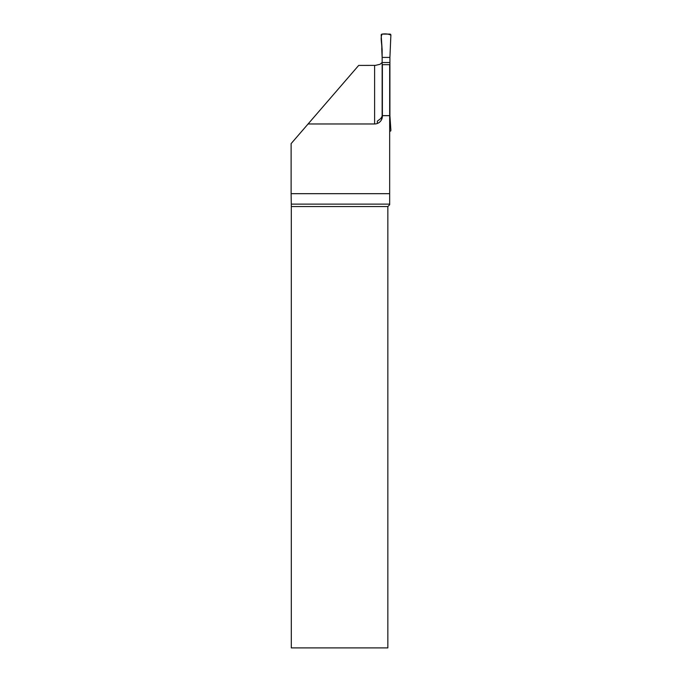 <?xml version="1.0" encoding="UTF-8"?>
<svg xmlns="http://www.w3.org/2000/svg" width="682" height="682" viewBox="0 0 682 682"><rect width="100%" height="100%" fill="white"/><g stroke="black" fill="none" stroke-linecap="round" stroke-linejoin="round"><path stroke-width="1.02" d="M381.639 119.52L382.142 115.642L382.142 49.718L381.17 35.114A0.972 0.972 0 0 1 382.142 34.1L389.916 34.1A0.972 0.972 0 0 1 390.88 35.114L390.292 48.678L390.88 35.114C388.459 33.955 385.543 33.623 382.142 34.1C380.01 37.877 382.176 43.98 381.758 48.678L382.142 57.416L389.916 57.416L390.292 48.678L389.916 57.416L382.142 57.416M389.669 131.259L389.916 131.259A0.972 0.972 0 0 0 390.88 130.245L389.916 115.642L389.916 57.416M389.916 62.539L382.142 62.539M382.38 115.659L389.669 115.659L389.669 64.696L382.38 64.696L382.38 116.196A7.775 7.775 0 0 1 374.614 123.971L308.085 123.971L358.698 65.404L375.424 65.378L380.079 64.27L382.142 62.463M389.669 115.659L389.669 193.679L291.12 193.679L291.12 143.612L308.085 123.971M389.669 204.131L291.282 204.131L291.299 206.561L387.845 206.561L389.669 204.736L389.669 193.679M377.342 123.476L377.342 121.157L380.795 118.532L381.758 116.835M387.845 206.561L387.845 647.9L291.299 647.9L291.299 206.561M291.282 204.131L291.12 193.679M374.614 123.971L374.614 65.404"/></g></svg>
